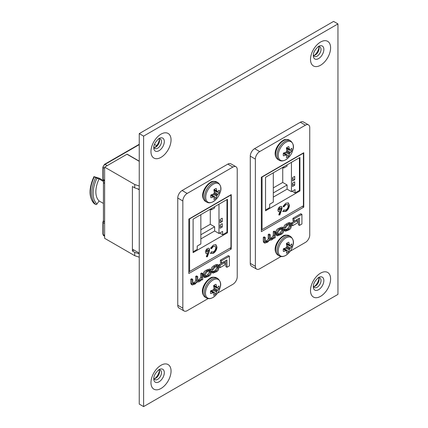 <?xml version="1.0" encoding="UTF-8"?>
<svg xmlns="http://www.w3.org/2000/svg" width="428" height="428" viewBox="0 0 428 428"><rect width="100%" height="100%" fill="white"/><g stroke="black" fill="none" stroke-linecap="round" stroke-linejoin="round"><path stroke-width="0.64" d="M313.644 55.554A5.462 3.151 120 0 0 315.238 55.03L315.238 55.03A5.462 3.151 120 0 0 319.101 48.343A5.462 3.151 120 0 0 318.753 46.7M317.886 46.882A5.462 3.151 -60 0 1 319.893 46.952A5.462 3.151 -60 0 1 321.021 49.45A5.462 3.151 -60 0 1 317.159 56.143A5.462 3.151 -60 0 1 314.43 56.41A5.462 3.151 -60 0 1 313.366 54.709M154.101 147.665A5.462 3.151 120 0 0 155.696 147.146L155.696 147.146A5.462 3.151 120 0 0 159.558 140.454A5.462 3.151 120 0 0 159.211 138.811M158.339 138.998A5.462 3.151 -60 0 1 160.345 139.063A5.462 3.151 -60 0 1 161.479 141.566A5.462 3.151 -60 0 1 157.616 148.254A5.462 3.151 -60 0 1 154.888 148.521A5.462 3.151 -60 0 1 153.823 146.82M313.644 286.674A5.462 3.151 120 0 0 315.238 286.15L315.238 286.15A5.462 3.151 120 0 0 319.101 279.463A5.462 3.151 120 0 0 318.753 277.82M317.886 278.007A5.462 3.151 -60 0 1 319.893 278.072A5.462 3.151 -60 0 1 321.021 280.575A5.462 3.151 -60 0 1 317.159 287.263A5.462 3.151 -60 0 1 314.43 287.53A5.462 3.151 -60 0 1 313.366 285.829M314.296 55.442A8.453 4.879 120 0 0 318.983 47.321M154.754 147.553A8.453 4.879 120 0 0 159.441 139.437M314.296 286.562A8.453 4.879 120 0 0 318.983 278.446M154.101 378.785A5.462 3.151 120 0 0 155.696 378.266L155.696 378.266A5.462 3.151 120 0 0 159.558 371.574A5.462 3.151 120 0 0 159.211 369.931M158.339 370.118A5.462 3.151 -60 0 1 160.345 370.188A5.462 3.151 -60 0 1 161.479 372.686A5.462 3.151 -60 0 1 157.616 379.374A5.462 3.151 -60 0 1 154.888 379.647A5.462 3.151 -60 0 1 153.823 377.94M154.754 378.673A8.453 4.879 120 0 0 159.441 370.557M337.954 23.915L143.599 136.12L143.599 406.6L337.954 294.389L337.954 23.915L333.605 21.4L139.25 133.611L143.599 136.12M143.599 406.6L139.25 404.086L139.25 133.611M286.648 243.377L289.317 244.618A17.42 10.898 -124.5 0 0 288.777 242.227A6.115 3.531 120 0 0 287.573 242.724A6.115 3.531 120 0 0 286.375 243.618A17.42 9.143 64.2 0 1 286.83 246.057L286.824 246.186A17.371 12.177 87.7 0 1 286.648 247.026L289.799 248.845A17.371 13.926 -20.4 0 0 290.307 248.197L286.808 245.902M289.799 248.845L289.66 249.08L286.509 247.261A17.371 12.177 152.3 0 1 285.877 247.833L285.765 247.903A17.42 9.143 175.8 0 1 283.422 248.727A6.115 3.531 120 0 0 283.25 250.214A6.115 3.531 120 0 0 283.422 251.498A17.42 10.898 4.5 0 0 285.765 250.776L283.352 249.085M285.786 237.984A10.657 6.153 120 0 0 278.248 251.033A10.657 6.153 120 0 0 285.786 255.382A10.657 6.153 120 0 0 288.504 253.232A17.425 17.425 0 0 0 292.811 245.763L292.811 245.763A10.657 6.153 120 0 0 285.786 237.984M289.317 244.618L286.578 243.436M286.439 243.89L289.66 245.281A17.371 6.281 -140.8 0 0 289.355 244.725M286.787 245.742L290.387 248.106A17.42 10.898 4.5 0 0 291.725 246.705A6.115 3.531 120 0 0 291.725 243.933A17.42 9.143 175.8 0 1 290.387 245.233L290.307 245.276A17.371 4.531 -167.6 0 1 289.799 245.362M285.615 247.962L289.355 249.845A17.371 13.926 -99.6 0 0 289.66 249.08M289.355 249.845L285.471 248.021M286.648 250.819L286.648 250.819A17.371 4.531 47.6 0 1 286.824 251.306L286.83 251.391A17.42 9.143 64.2 0 1 286.375 253.205A6.115 3.531 120 0 0 287.573 252.707A6.115 3.531 120 0 0 288.777 251.819A17.42 10.898 -124.5 0 0 289.317 249.957M283.368 249L285.877 250.755A17.371 6.281 20.8 0 0 286.509 250.744L283.689 248.647M283.871 248.738A4.542 2.622 120 0 0 284.187 248.486M284.262 248.417L288.777 251.819M286.546 244.399A4.542 2.622 120 0 0 286.605 244.003M286.525 244.5L291.725 246.705M286.648 147.735L289.317 148.976A17.42 10.898 -124.5 0 0 288.777 146.59A6.115 3.531 120 0 0 287.573 147.082A6.115 3.531 120 0 0 286.375 147.976A17.42 9.143 64.2 0 1 286.83 150.415L286.824 150.549A17.371 12.177 87.7 0 1 286.648 151.384L289.799 153.203A17.371 13.926 -20.4 0 0 290.307 152.555L286.808 150.26M289.799 153.203L289.66 153.438L286.509 151.619A17.371 12.177 152.3 0 1 285.877 152.191L285.765 152.261A17.42 9.143 175.8 0 1 283.422 153.085A6.115 3.531 120 0 0 283.25 154.572A6.115 3.531 120 0 0 283.422 155.862A17.42 10.898 4.5 0 0 285.765 155.134L283.352 153.449M285.786 142.342A10.657 6.153 120 0 0 278.248 155.391A10.657 6.153 120 0 0 285.786 159.746A10.657 6.153 120 0 0 288.504 157.59A17.425 17.425 0 0 0 292.811 150.126A10.657 6.153 120 0 0 292.811 150.121A10.657 6.153 120 0 0 285.786 142.342M289.317 148.976L286.578 147.794M286.439 148.249L289.66 149.639A17.371 6.281 -140.8 0 0 289.355 149.088M286.787 150.1L290.387 152.47A17.42 10.898 4.5 0 0 291.725 151.063A6.115 3.531 120 0 0 291.725 148.291A17.42 9.143 175.8 0 1 290.387 149.591L290.307 149.634A17.371 4.531 -167.6 0 1 289.799 149.72M285.615 152.32L289.355 154.203A17.371 13.926 -99.6 0 0 289.66 153.438M289.355 154.203L285.471 152.379M286.648 155.182L286.648 155.182A17.371 4.531 47.6 0 1 286.824 155.664L286.83 155.755A17.42 9.143 64.2 0 1 286.375 157.563A6.115 3.531 120 0 0 287.573 157.065A6.115 3.531 120 0 0 288.777 156.177A17.42 10.898 -124.5 0 0 289.317 154.315M283.368 153.358L285.877 155.113A17.371 6.281 20.8 0 0 286.509 155.102L283.689 153.005M283.871 153.096A4.542 2.622 120 0 0 284.187 152.844M284.262 152.775L288.777 156.177M286.546 148.757A4.542 2.622 120 0 0 286.605 148.361M286.525 148.858L291.725 151.063M213.861 285.455L216.531 286.696A17.42 10.898 -124.5 0 0 215.99 284.31A6.115 3.531 120 0 0 214.786 284.807A6.115 3.531 120 0 0 213.588 285.695A17.42 9.143 64.2 0 1 214.043 288.135L214.037 288.269A17.371 12.177 87.7 0 1 213.861 289.103L217.012 290.922A17.371 13.926 -20.4 0 0 217.52 290.275L214.021 287.98M217.012 290.922L216.873 291.158L213.722 289.339A17.371 12.177 152.3 0 1 213.091 289.911L212.978 289.981A17.42 9.143 175.8 0 1 210.635 290.81A6.115 3.531 120 0 0 210.464 292.292A6.115 3.531 120 0 0 210.635 293.581A17.42 10.898 4.5 0 0 212.978 292.859L210.565 291.168M213 280.062A10.657 6.153 120 0 0 205.461 293.116A10.657 6.153 120 0 0 213 297.465A10.657 6.153 120 0 0 215.717 295.309A17.425 17.425 0 0 0 220.024 287.846L220.024 287.846A10.657 6.153 120 0 0 213 280.062M216.531 286.696L213.791 285.513M213.652 285.968L216.873 287.365A17.371 6.281 -140.8 0 0 216.568 286.808M214 287.825L217.601 290.189A17.42 10.898 4.5 0 0 218.938 288.788A6.115 3.531 120 0 0 218.938 286.011A17.42 9.143 175.8 0 1 217.601 287.311L217.52 287.354A17.371 4.531 -167.6 0 1 217.012 287.439M212.828 290.04L216.568 291.923A17.371 13.926 -99.6 0 0 216.873 291.158M216.568 291.923L212.684 290.098M213.861 292.902L213.861 292.902A17.371 4.531 47.6 0 1 214.037 293.383L214.043 293.474A17.42 9.143 64.2 0 1 213.588 295.283A6.115 3.531 120 0 0 214.786 294.785A6.115 3.531 120 0 0 215.99 293.897A17.42 10.898 -124.5 0 0 216.531 292.035M210.581 291.077L213.091 292.832A17.371 6.281 20.8 0 0 213.722 292.822L210.902 290.724M211.084 290.815A4.542 2.622 120 0 0 211.4 290.564M211.475 290.5L215.99 293.897M213.759 286.476A4.542 2.622 120 0 0 213.818 286.081M213.738 286.578L218.938 288.788M214.128 189.604L216.798 190.845A17.42 10.898 -124.5 0 0 216.252 188.459A6.115 3.531 120 0 0 215.054 188.951A6.115 3.531 120 0 0 213.856 189.845A17.42 9.143 64.2 0 1 214.31 192.284L214.305 192.418A17.371 12.177 87.7 0 1 214.128 193.253L217.28 195.072A17.371 13.926 -20.4 0 0 217.788 194.424L214.289 192.129M217.28 195.072L217.14 195.307L213.989 193.488A17.371 12.177 152.3 0 1 213.353 194.061L213.24 194.13A17.42 9.143 175.8 0 1 210.902 194.954A6.115 3.531 120 0 0 210.731 196.441A6.115 3.531 120 0 0 210.902 197.731A17.42 10.898 4.5 0 0 213.24 197.003L210.833 195.318M213.262 184.211A10.657 6.153 120 0 0 205.729 197.26A10.657 6.153 120 0 0 213.262 201.615A10.657 6.153 120 0 0 215.985 199.459A17.425 17.425 0 0 0 220.292 191.995A10.657 6.153 120 0 0 220.292 191.99A10.657 6.153 120 0 0 213.262 184.211M216.798 190.845L214.059 189.663M213.914 190.118L217.14 191.509A17.371 6.281 -140.8 0 0 216.836 190.958M214.268 191.969L217.868 194.339A17.42 10.898 4.5 0 0 219.206 192.932A6.115 3.531 120 0 0 219.206 190.16A17.42 9.143 175.8 0 1 217.868 191.46L217.788 191.503A17.371 4.531 -167.6 0 1 217.28 191.589M213.096 194.189L216.836 196.072A17.371 13.926 -99.6 0 0 217.14 195.307M216.836 196.072L212.951 194.248M214.128 197.051L214.128 197.051A17.371 4.531 47.6 0 1 214.305 197.533L214.31 197.624A17.42 9.143 64.2 0 1 213.856 199.432A6.115 3.531 120 0 0 215.054 198.934A6.115 3.531 120 0 0 216.252 198.046A17.42 10.898 -124.5 0 0 216.798 196.185M210.849 195.227L213.353 196.982A17.371 6.281 20.8 0 0 213.989 196.971L211.17 194.874M211.352 194.965A4.542 2.622 120 0 0 211.667 194.713M211.742 194.644L216.252 198.046M214.027 190.626A4.542 2.622 120 0 0 214.086 190.23M214.005 190.728L219.206 192.932M211.395 251.894L213.449 251.851C214.861 250.878 215.621 249.535 215.733 247.833L215.081 246.234L213.428 246.426L211.395 248.743L210.528 248.192L213.422 245.025L215.942 244.704L216.953 247.122C216.777 249.743 215.594 251.798 213.401 253.285L210.501 253.397L211.528 251.974L211.165 251.766M189.615 271.464L189.615 218.879L230.954 195.013L230.954 247.598L189.615 271.464L188.823 271.01M193.098 219.131L227.471 199.282L227.471 232.779L193.098 252.627L193.098 219.131M209.115 251.841L207.393 256.757L206.312 256.747L207.494 253.376L206.066 253.51L205.445 252.071C205.558 250.524 206.248 249.31 207.526 248.427L208.976 248.272L209.629 249.668L209.115 251.841L208.757 251.632L207.029 256.549L207.393 256.757M137.474 188.775L139.25 189.797M139.25 253.109L132.407 249.155M214.637 206.692L214.637 207.949L211.336 209.854L211.336 208.596M220.072 222.811L222.25 221.56L222.25 218.205L220.072 219.462L220.072 222.811M220.072 228.258L222.25 227.001L222.25 223.651L220.072 224.909L220.072 228.258M200.855 238.931L214.637 230.976L218.986 233.49L218.986 204.183M218.986 233.49L222.614 231.398L222.614 234.747L226.963 232.233L226.963 199.576M226.744 232.361L227.471 232.779M219.714 233.073L222.614 234.747M193.098 251.787L197.228 249.401L197.228 246.052L200.855 243.96L200.855 214.647M200.855 229.724L210.282 224.277L210.282 209.249M210.282 224.277L214.637 226.792L214.637 230.976M200.855 234.747L214.637 226.792M210.25 209.228L211.336 209.854M220.072 225.743L222.25 227.001M220.072 220.302L222.25 221.56M215.755 244.613L216.589 246.913C216.413 249.535 215.231 251.589 213.037 253.076L213.401 253.285M213.037 253.076L210.137 253.189M215.081 246.234L213.428 246.426M213.064 246.218L211.036 248.534M216.589 246.913L216.953 247.122M207.029 256.549L206.382 256.543M205.9 253.392L207.494 253.376M208.784 248.186L209.629 249.668M209.265 249.46L208.757 251.632M208.126 249.781L207.189 249.615L206.301 251.236L206.585 251.894L207.553 252.033L208.409 250.439L208.126 249.781L207.548 249.824L206.665 251.445L206.949 252.103M206.301 251.236L206.665 251.445M207.189 249.615L207.548 249.824M139.25 161.329L126.966 154.235L104.63 167.134L104.63 238.31L134.729 255.687L139.25 257.196M104.63 167.134L134.729 184.505L134.729 187.86L139.25 189.363M134.729 184.505L139.25 186.014M134.729 187.86L132.407 186.517L132.407 250.995L134.729 252.338L134.729 255.687M139.25 253.847L134.729 252.338M134.001 250.075L132.407 250.995M103.876 180.712A4.103 2.37 0 0 0 103.432 181.788A4.103 2.37 0 0 0 104.63 183.462M104.63 221.982A4.103 2.37 180 0 1 103.432 220.308L103.432 181.788M103.801 180.803L99.424 178.278L93.93 176.62L96.958 178.273L99.087 178.931A22.122 12.77 120 0 0 99.087 200.925L103.432 203.428M99.087 178.931L103.469 181.461M96.958 178.273A25.915 14.964 120 0 0 96.958 204.038L99.087 200.925M94.283 176.882A26.943 15.552 120 0 0 94.283 203.664L95.658 204.461A26.943 15.552 -60 0 1 95.658 177.679M96.958 204.038A1.027 0.829 132.8 0 1 95.658 204.461M154.497 144.423L156.621 145.648M139.25 144.632L104.994 164.411L107.171 165.668L127.111 154.155L139.25 161.158M283.844 210.068L285.899 210.025C287.311 209.051 288.071 207.708 288.178 206.002L287.53 204.407L285.872 204.6L283.844 206.917L282.978 206.366L285.867 203.193L288.386 202.877L289.398 205.296C289.226 207.917 288.039 209.971 285.851 211.459L282.951 211.571L283.978 210.148L283.614 209.939M262.064 229.638L262.064 177.048L303.399 153.187L303.399 205.772L262.064 229.638L261.342 229.221M265.542 177.299L299.921 157.456L299.921 190.952L265.542 210.795L265.542 177.299M281.565 210.014L279.837 214.931L278.756 214.92L279.944 211.55L278.51 211.683L277.895 210.244C278.002 208.698 278.698 207.484 279.976 206.601L281.421 206.44L282.079 207.842L281.565 210.014L281.201 209.806L279.473 214.722L279.837 214.931M287.081 164.866L287.081 166.123L283.785 168.027L283.785 166.77M292.522 180.985L294.699 179.728L294.699 176.379L292.522 177.636L292.522 180.985M292.522 186.431L294.699 185.174L294.699 181.825L292.522 183.077L292.522 186.431M273.305 197.105L287.081 189.149L291.436 191.664L291.436 162.356M291.436 191.664L295.058 189.572L295.058 192.921L299.413 190.406L299.413 157.75M299.193 190.535L299.921 190.952M292.158 191.246L295.058 192.921M265.542 209.961L269.677 207.575L269.677 204.226L273.305 202.128L273.305 172.821M273.305 187.892L282.731 182.451L282.731 167.423M282.731 182.451L287.081 184.966L287.081 189.149M273.305 192.921L287.081 184.966M282.694 167.401L283.785 168.027M292.522 183.917L294.699 185.174M292.522 178.476L294.699 179.728M288.199 202.786L289.039 205.087C288.863 207.708 287.68 209.763 285.487 211.25L285.851 211.459M285.487 211.25L282.587 211.362M287.53 204.407L285.872 204.6M285.513 204.391L283.48 206.708M289.039 205.087L289.398 205.296M279.473 214.722L278.831 214.717M278.344 211.566L279.944 211.55M281.233 206.355L282.079 207.842M281.715 207.628L281.201 209.806M280.575 207.949L279.634 207.783L278.751 209.41L279.029 210.068L280.003 210.207L280.859 208.613L280.575 207.949L279.998 207.992L279.115 209.618L279.393 210.276M278.751 209.41L279.115 209.618M279.634 207.783L279.998 207.992M275.252 231.714L274.38 232.217L274.38 235.962L272.754 238.396L270.48 239.295L270.18 234.646L269.308 235.149L269.308 238.68C269.501 239.616 268.902 240.531 267.527 241.413L265.531 242.114L265.258 237.487L264.386 237.989L264.386 241.986L264.836 243.109L267.698 242.136L269.613 239.931L271.282 240.065L272.69 239.252L274.423 237.454L274.444 238.145L275.252 237.679L275.252 231.714L274.166 231.088L273.294 231.591L273.294 235.33L271.662 237.77L270.191 238.583M265.258 237.487L264.167 236.855L263.295 237.358L263.295 241.36L263.75 242.483L264.836 243.109M270.18 234.646L269.089 234.014L268.222 234.517L268.222 238.048C268.41 238.99 267.816 239.899 266.435 240.787L265.258 241.424M299.488 225.417L301.917 224.01L301.917 214.358L300.83 213.733L292.929 218.291L292.929 220.645L294.02 221.276L299.488 218.12L299.488 225.417L298.396 224.786L298.396 218.745M303.768 152.721L261.342 177.219L261.342 231.65L303.768 207.152L303.768 152.721M290.2 251.204L305.41 242.419A6.136 3.542 120 0 0 309.749 234.902L309.749 127.694A6.136 3.542 120 0 0 308.481 124.88A6.136 3.542 120 0 0 305.41 125.185L259.7 151.576A6.136 3.542 120 0 0 255.361 159.093L255.361 266.307A6.136 3.542 120 0 0 256.634 269.116A6.136 3.542 120 0 0 259.7 268.811L280.998 256.516M296.32 220.083L291.538 222.844L291.538 225.112L292.624 225.743L297.406 222.983L297.406 220.714L296.32 220.083M283.32 227.712L282.234 227.086L278.633 228.413C276.852 229.264 275.9 230.622 275.776 232.484L276.279 235.175L277.365 235.801L280.966 234.474C282.742 233.624 283.694 232.265 283.823 230.403L283.32 227.712L279.719 229.039C277.943 229.895 276.991 231.248 276.863 233.11L277.365 235.801M290.863 223.245L289.772 222.619L288.135 222.929L286.166 224.063C284.604 224.909 283.844 226.043 283.898 227.466L284.989 228.092L285.797 227.6L287.29 225.492L290.179 224.277L290.516 226.514L288.927 229.06L286.139 230.296L285.888 229.585L284.802 228.959L283.989 229.445L284.422 230.585L285.508 231.216L288.798 229.954C290.296 229.365 291.163 228.06 291.388 226.048L290.863 223.245L289.221 223.555L287.258 224.689C285.69 225.54 284.936 226.674 284.989 228.092M289.414 224.32L289.43 225.888L287.841 228.429L285.845 229.563M308.481 124.88L303.399 121.948A6.136 3.542 120 0 0 300.328 122.253L254.617 148.644A6.136 3.542 120 0 0 250.278 156.161L250.278 263.37A6.136 3.542 120 0 0 251.552 266.184L256.634 269.116M302.387 206.355L303.768 207.152M261.99 229.595L261.342 229.97M301.917 214.358L294.02 218.922L292.929 218.291M294.02 218.922L294.02 221.276M297.406 220.714L292.624 223.475L291.538 222.844M292.624 223.475L292.624 225.743M279.457 234.528L281.228 233.501L282.951 230.847L282.608 228.632L279.457 230.013L277.735 232.666L278.077 234.881L279.457 234.528L278.371 233.897L280.142 232.875L281.865 230.221L281.843 228.68M277.751 234.207L278.371 233.897M274.38 232.217L273.294 231.591M269.308 235.149L268.222 234.517M264.386 237.989L263.295 237.358M269.613 239.931L269.929 240.29L269.56 240.076M274.444 238.145L274.15 237.973M285.888 229.585L285.08 230.077L283.989 229.445M285.08 230.077L285.508 231.216M202.733 273.583L201.861 274.086L201.861 277.831L200.229 280.265L197.955 281.164L197.656 276.515L196.789 277.018L196.789 280.549C196.976 281.485 196.382 282.4 195.008 283.283L193.012 283.983L192.734 279.356L191.867 279.859L191.867 283.855L192.316 284.978L195.179 284.005L197.094 281.801L198.763 281.934L200.17 281.121L201.904 279.324L201.925 280.014L202.733 279.548L202.733 273.583L201.647 272.957L200.775 273.46L200.775 277.2L199.143 279.639L197.666 280.452M192.734 279.356L191.648 278.724L190.776 279.227L190.776 283.229L191.23 284.353L192.316 284.978M197.656 276.515L196.57 275.883L195.698 276.386L195.698 279.917C195.89 280.859 195.296 281.768 193.916 282.657L192.734 283.293M226.968 267.286L229.397 265.879L229.397 256.228L228.311 255.602L220.409 260.16L220.409 262.514L221.501 263.145L226.968 259.989L226.968 267.286L225.877 266.655L225.877 260.615M231.248 194.59L188.823 219.088L188.823 273.519L231.248 249.021L231.248 194.59M217.483 293.185L232.891 284.288A6.136 3.542 120 0 0 237.23 276.772L237.23 169.563A6.136 3.542 120 0 0 235.962 166.749A6.136 3.542 120 0 0 232.891 167.054L187.18 193.445A6.136 3.542 120 0 0 182.842 200.962L182.842 308.176A6.136 3.542 120 0 0 184.11 310.985A6.136 3.542 120 0 0 187.18 310.68L208.136 298.584M223.801 261.957L219.018 264.713L219.018 266.986L220.104 267.612L224.887 264.852L224.887 262.583L223.801 261.957M210.801 269.581L209.709 268.955L206.114 270.282C204.333 271.133 203.38 272.492 203.257 274.353L203.76 277.044L204.846 277.67L208.447 276.344C210.223 275.493 211.175 274.134 211.304 272.272L210.801 269.581L207.2 270.908C205.424 271.764 204.472 273.118 204.343 274.979L204.846 277.67M218.339 265.114L217.253 264.488L215.616 264.798L213.647 265.932C212.079 266.778 211.325 267.912 211.379 269.335L212.47 269.961L213.278 269.469L214.765 267.361L217.659 266.146L217.996 268.383L216.407 270.929L213.62 272.165L213.369 271.454L212.283 270.828L211.469 271.315L211.897 272.454L212.989 273.085L216.274 271.823C217.777 271.234 218.644 269.929 218.869 267.917L218.339 265.114L216.702 265.424L214.738 266.558C213.171 267.409 212.411 268.543 212.47 269.961M216.894 266.189L216.91 267.757L215.321 270.298L213.326 271.432M235.962 166.749L230.879 163.817A6.136 3.542 120 0 0 227.808 164.122L182.098 190.514A6.136 3.542 120 0 0 177.759 198.03L177.759 305.239A6.136 3.542 120 0 0 179.032 308.053L184.11 310.985M229.868 248.224L231.248 249.021M189.54 271.422L188.823 271.839M229.397 256.228L221.501 260.791L220.409 260.16M221.501 260.791L221.501 263.145M224.887 262.583L220.104 265.344L219.018 264.713M220.104 265.344L220.104 267.612M206.938 276.397L208.709 275.37L210.432 272.716L210.089 270.501L206.938 271.882L205.215 274.535L205.558 276.75L206.938 276.397L205.847 275.766L207.623 274.744L209.346 272.09L209.324 270.55M205.231 276.076L205.847 275.766M201.861 274.086L200.775 273.46M196.789 277.018L195.698 276.386M191.867 279.859L190.776 279.227M197.094 281.801L197.404 282.159L197.041 281.95M201.925 280.014L201.625 279.842M213.369 271.454L212.561 271.946L211.469 271.315M212.561 271.946L212.989 273.085M318.576 46.406L318.576 46.406A7.463 4.307 -60 0 1 323.852 49.45A7.463 4.307 -60 0 1 318.576 58.593A7.463 4.307 -60 0 1 313.301 55.544C313.291 52.521 315.051 49.477 318.576 46.406M320.551 42.04A14.204 8.202 120 0 0 310.503 59.438A14.204 8.202 120 0 0 320.551 65.238A14.204 8.202 120 0 0 330.598 47.84A14.204 8.202 120 0 0 320.551 42.04M159.029 138.517L159.029 138.517A7.463 4.307 -60 0 1 164.309 141.566A7.463 4.307 -60 0 1 159.029 150.704A7.463 4.307 -60 0 1 153.754 147.66C153.748 144.632 155.503 141.588 159.029 138.517M161.008 134.151A14.204 8.202 120 0 0 150.961 151.549A14.204 8.202 120 0 0 161.008 157.349A14.204 8.202 120 0 0 171.05 139.951A14.204 8.202 120 0 0 161.008 134.151M318.576 277.526L318.576 277.526A7.463 4.307 -60 0 1 323.852 280.575A7.463 4.307 -60 0 1 318.576 289.713A7.463 4.307 -60 0 1 313.301 286.669C313.291 283.641 315.051 280.597 318.576 277.526M320.551 273.16A14.204 8.202 120 0 0 310.503 290.559A14.204 8.202 120 0 0 320.551 296.358A14.204 8.202 120 0 0 330.598 278.96A14.204 8.202 120 0 0 320.551 273.16M159.029 369.637L159.029 369.637A7.463 4.307 -60 0 1 164.309 372.686A7.463 4.307 -60 0 1 159.029 381.824A7.463 4.307 -60 0 1 153.754 378.78C153.748 375.757 155.503 372.708 159.029 369.637M161.008 365.271A14.204 8.202 120 0 0 150.961 382.675A14.204 8.202 120 0 0 161.008 388.474A14.204 8.202 120 0 0 171.05 371.071A14.204 8.202 120 0 0 161.008 365.271M289.216 235.694A11.23 6.484 120 0 0 283.598 236.251A11.23 6.484 120 0 0 275.659 250.006A11.23 6.484 120 0 0 277.986 255.147C271.657 250.198 277.071 239.889 282.86 236.181C284.203 234.935 286.321 234.774 289.216 235.694L290.575 236.481A11.23 6.484 120 0 0 284.957 237.037A11.23 6.484 120 0 0 277.018 250.792A11.23 6.484 120 0 0 279.345 255.933C281.052 256.95 283.17 256.789 285.695 255.452L288.504 253.232M283.71 248.641L286.541 250.744M289.681 245.308L286.444 243.912M289.216 140.058A11.23 6.484 120 0 0 283.598 140.614A11.23 6.484 120 0 0 275.659 154.364A11.23 6.484 120 0 0 277.986 159.505C271.657 154.556 277.071 144.247 282.86 140.539C284.203 139.298 286.321 139.137 289.216 140.058L290.575 140.839A11.23 6.484 120 0 0 284.957 141.395A11.23 6.484 120 0 0 277.018 155.15A11.23 6.484 120 0 0 279.345 160.291C281.052 161.308 283.17 161.147 285.695 159.81L288.504 157.59M283.71 152.999L286.541 155.102M289.681 149.672L286.444 148.27M216.429 277.777A11.23 6.484 120 0 0 210.811 278.334A11.23 6.484 120 0 0 202.872 292.089A11.23 6.484 120 0 0 205.199 297.23C198.87 292.281 204.284 281.966 210.073 278.259C211.416 277.018 213.535 276.857 216.429 277.777L217.788 278.558A11.23 6.484 120 0 0 212.17 279.115A11.23 6.484 120 0 0 204.231 292.87A11.23 6.484 120 0 0 206.558 298.011C208.265 299.028 210.383 298.867 212.909 297.53L215.717 295.309M210.924 290.719L213.754 292.822M216.894 287.391L213.658 285.99M216.696 181.927A11.23 6.484 120 0 0 211.079 182.483A11.23 6.484 120 0 0 203.139 196.238A11.23 6.484 120 0 0 205.467 201.374C199.138 196.431 204.547 186.116 210.341 182.408C211.683 181.167 213.802 181.007 216.696 181.927L218.055 182.708A11.23 6.484 120 0 0 212.438 183.264A11.23 6.484 120 0 0 204.498 197.019A11.23 6.484 120 0 0 206.82 202.16C208.532 203.177 210.651 203.016 213.176 201.679L215.985 199.459M211.191 194.868L214.021 196.971M217.156 191.541L213.92 190.139M104.63 235.379L103.18 234.544A2.563 1.482 120 0 0 103.71 235.716L104.63 236.245M104.63 223.491L103.18 222.651L103.18 234.544A1.027 0.594 180 0 1 102.881 234.121L103.71 235.716M103.624 221.025A2.563 1.482 120 0 0 103.18 222.651A1.027 0.594 180 0 1 102.881 222.234L102.881 234.121M104.63 180.279L103.18 179.444A2.563 1.482 120 0 0 103.71 180.616L102.881 179.022A1.027 0.594 0 0 0 103.18 179.444L103.18 167.551L104.63 168.386M102.881 167.134L104.48 164.357A1.027 0.594 60 0 1 104.994 164.411A2.563 1.482 120 0 0 103.18 167.551A1.027 0.594 0 0 1 102.881 167.134L102.881 179.022M300.328 122.253L305.41 125.185M250.278 263.37L255.361 266.307M250.278 156.161L255.361 159.093M254.617 148.644L259.7 151.576M280.966 228.322L279.88 227.696M279.719 229.039L278.633 228.413M276.863 233.11L275.776 232.484M276.863 234.421L275.776 233.795M281.228 233.501L280.142 232.875M282.951 230.847L281.865 230.221M282.951 229.654L281.865 229.028M274.38 235.962L273.294 235.33M272.754 238.396L271.662 237.77M271.882 238.899L270.79 238.273M269.308 238.68L268.222 238.048M267.527 241.413L266.435 240.787M266.906 241.772L265.82 241.146M264.386 241.986L263.295 241.36M290.516 225.262L289.43 224.636M290.516 226.514L289.43 225.888M288.927 229.06L287.841 228.429M287.327 229.98L286.241 229.355M289.221 223.555L288.135 222.929M287.258 224.689L286.166 224.063M227.808 164.122L232.891 167.054M177.759 305.239L182.842 308.176M177.759 198.03L182.842 200.962M182.098 190.514L187.18 193.445M208.447 270.191L207.355 269.565M207.2 270.908L206.114 270.282M204.343 274.979L203.257 274.353M204.343 276.29L203.257 275.664M208.709 275.37L207.623 274.744M210.432 272.716L209.346 272.09M210.432 271.523L209.346 270.897M201.861 277.831L200.775 277.2M200.229 280.265L199.143 279.639M199.362 280.768L198.271 280.142M196.789 280.549L195.698 279.917M195.008 283.283L193.916 282.657M194.387 283.641L193.301 283.015M191.867 283.855L190.776 283.229M217.996 267.131L216.91 266.505M217.996 268.383L216.91 267.757M216.407 270.929L215.321 270.298M214.808 271.85L213.722 271.224M216.702 265.424L215.616 264.798M214.738 266.558L213.647 265.932M279.345 255.933L277.986 255.147M290.575 236.481C293.437 239.108 294.18 242.205 292.811 245.763M286.444 243.933L289.735 245.351M283.732 248.631L286.605 250.765M279.345 160.291L277.986 159.505M290.575 140.839C293.437 143.466 294.18 146.563 292.811 150.121M286.444 148.291L289.735 149.714M283.732 152.994L286.605 155.129M206.558 298.011L205.199 297.23M217.788 278.558C220.65 281.191 221.394 284.283 220.024 287.846M213.658 286.011L216.948 287.434M210.945 290.714L213.818 292.848M206.82 202.16L205.467 201.374M218.055 182.708C220.912 185.335 221.661 188.432 220.292 191.99M213.925 190.16L217.21 191.584M211.213 194.863L214.086 196.998M93.93 176.62C88.698 188.475 88.773 197.458 94.16 203.573M104.63 181.146L103.71 180.616M103.442 220.479L102.881 222.234M104.48 164.357L139.25 144.284"/></g></svg>
